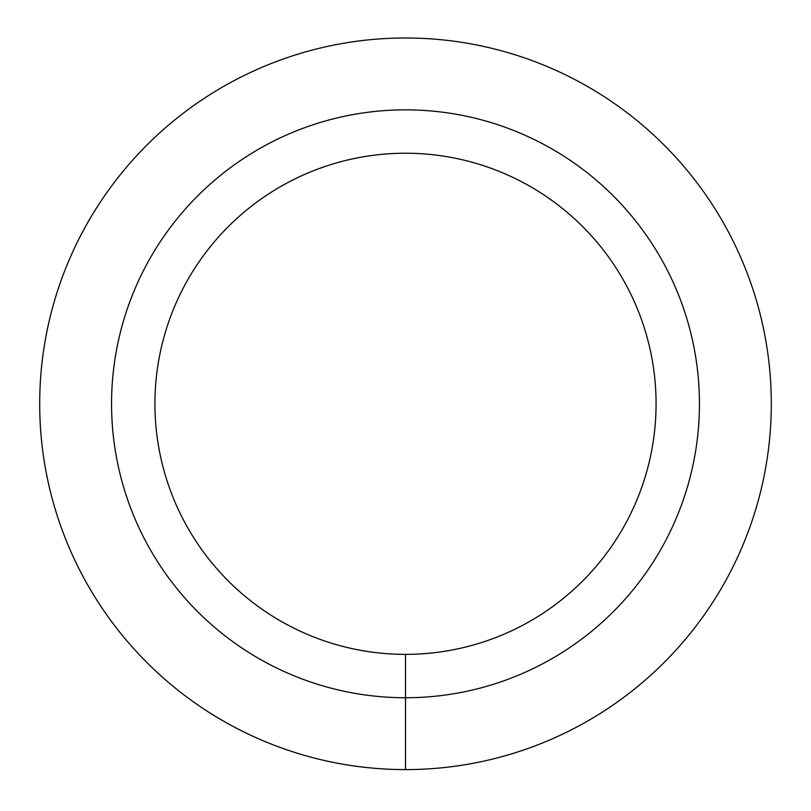 <?xml version="1.0" encoding="UTF-8"?>
<svg xmlns="http://www.w3.org/2000/svg" width="811" height="811" viewBox="0 0 811 811"><rect width="100%" height="100%" fill="white"/><g stroke="black" fill="none" stroke-linecap="round" stroke-linejoin="round"><path stroke-width="1.22" d="M405.5 769.598A365.802 365.802 0 0 0 722.297 220.896A365.802 365.802 0 0 0 88.703 220.896A365.802 365.802 0 0 0 405.5 769.598L405.5 697.744A293.947 293.947 0 0 0 660.063 256.823A293.947 293.947 0 0 0 150.937 256.823A293.947 293.947 0 0 0 405.5 697.744L405.5 654.376A250.579 250.579 0 0 0 622.503 278.508A250.579 250.579 0 0 0 188.497 278.508A250.579 250.579 0 0 0 405.5 654.376"/></g></svg>
